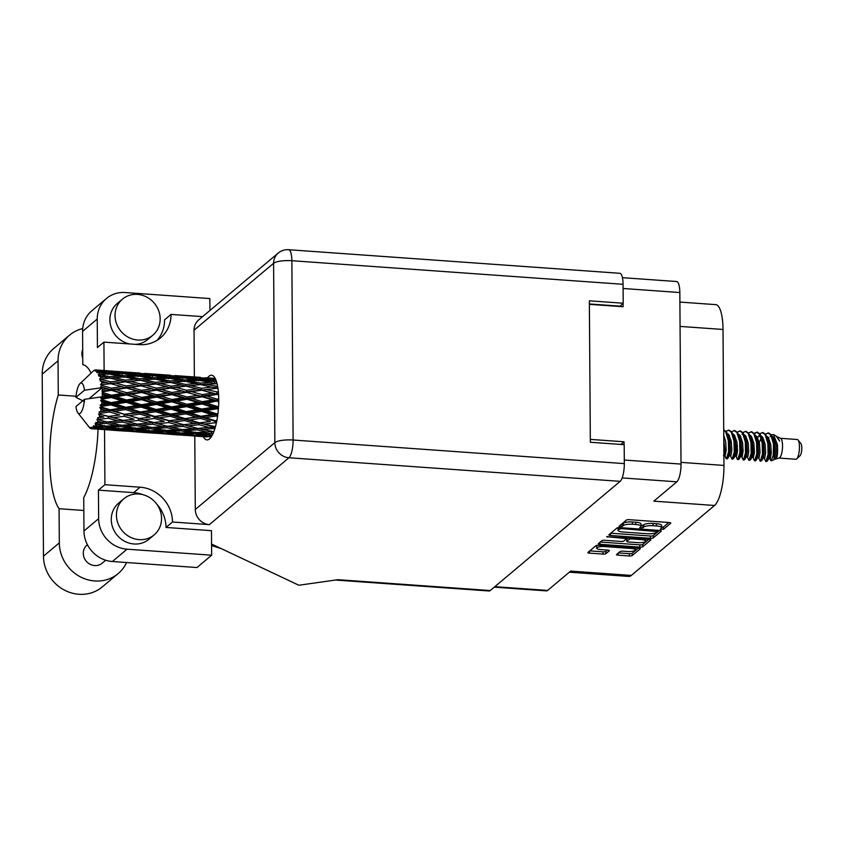 <?xml version="1.0" encoding="UTF-8"?>
<svg xmlns="http://www.w3.org/2000/svg" width="844" height="844" viewBox="0 0 844 844"><rect width="100%" height="100%" fill="white"/><g stroke="black" fill="none" stroke-linecap="round" stroke-linejoin="round"><path stroke-width="1.27" d="M596.961 545.361A6.193 1.572 179.6 0 0 596.919 545.393A6.193 1.572 179.6 0 0 596.655 545.857L596.666 548.136A6.193 1.572 179.6 0 0 601.055 549.613L607.754 550.088A2.31 0.591 179.6 0 1 609.389 550.647A2.31 0.591 179.6 0 1 609.294 550.816L605.876 553.685A2.31 0.591 179.6 0 1 602.985 554.097L589.481 553.136A2.31 0.591 179.6 0 1 587.835 552.588A2.31 0.591 179.6 0 1 587.941 552.409L595.917 545.709A2.31 0.591 179.6 0 1 598.807 545.298L638.665 548.136A2.31 0.591 179.6 0 1 640.311 548.684A2.31 0.591 179.6 0 1 640.206 548.853L632.23 555.563A2.31 0.591 179.6 0 1 629.339 555.974L618.156 555.183A2.31 0.591 179.6 0 1 616.521 554.624A2.31 0.591 179.6 0 1 616.616 554.455L620.034 551.586A2.31 0.591 179.6 0 1 622.925 551.174L627.292 551.48A6.193 1.572 179.6 0 0 635.3 549.919A6.193 1.572 179.6 0 0 630.911 548.442L604.673 546.574A6.193 1.572 179.6 0 0 596.94 547.672A6.193 1.572 179.6 0 0 596.666 548.136M606.636 536.7L624.539 538.398A2.31 0.591 179.6 0 1 626.185 538.957A2.31 0.591 179.6 0 1 626.079 539.126L623.811 541.036A2.31 0.591 179.6 0 1 620.92 541.447L604.758 540.297A2.31 0.591 179.6 0 0 601.867 540.698L598.449 543.578A2.31 0.591 179.6 0 0 598.354 543.747A2.31 0.591 179.6 0 0 599.989 544.296L639.857 547.134A2.31 0.591 179.6 0 0 642.748 546.722L650.724 540.023A2.31 0.591 179.6 0 0 650.819 539.843A2.31 0.591 179.6 0 0 649.184 539.295L606.636 536.7M624.064 444.661L624.043 441.781L590.325 439.386M624.296 460.043L681.024 464.084L679.831 292.53L623.094 288.49M589.376 304.336L623.104 306.731L623.083 303.334M610.507 535.465L650.365 538.303A2.31 0.591 179.6 0 0 653.256 537.892L661.232 531.182A2.31 0.591 179.6 0 0 661.337 531.013A2.31 0.591 179.6 0 0 659.702 530.454L619.834 527.616A2.31 0.591 179.6 0 0 616.943 528.027L608.967 534.737A2.31 0.591 179.6 0 0 608.862 534.906A2.31 0.591 179.6 0 0 610.507 535.465L610.486 533.45M661.316 528.291L660.314 529.199L663.479 529.293L670.663 523.259A2.31 0.591 179.6 0 0 670.769 523.08A2.31 0.591 179.6 0 0 669.134 522.531L629.265 519.693A2.31 0.591 179.6 0 0 626.375 520.104L619.116 526.266L622.292 526.361L623.22 525.58A7.406 1.888 179.6 0 1 632.472 524.261L635.796 524.504A7.406 1.888 179.6 0 1 641.039 526.266A7.406 1.888 179.6 0 1 640.712 526.825L639.72 527.732L642.885 527.827L643.814 527.046A7.406 1.888 179.6 0 1 653.066 525.728L656.389 525.97A7.406 1.888 179.6 0 1 661.633 527.732A7.406 1.888 179.6 0 1 661.316 528.291M494.827 586.675L547.629 590.431L570.639 571.093L631.333 575.418L714.541 505.472L653.847 501.157L676.856 481.818L622.165 477.926M679.895 302.078L715.712 304.631A33.032 9.379 94.1 0 1 723.013 329.466L723.962 465.434A33.032 9.379 94.1 0 1 714.541 505.472M631.333 575.418A33.032 9.379 94.1 0 1 628.759 576.42L569.341 572.19M624.043 441.781L620.889 444.44M623.062 284.301L291.855 260.712A14.622 4.157 -85.9 0 0 288.627 249.718L619.834 273.298A14.622 4.157 94.1 0 1 623.062 284.301L623.199 303.228L619.77 306.499M661.633 527.732L661.622 525.453A7.406 1.888 179.6 0 0 656.379 523.691L656.389 525.97M641.039 525.844L643.803 524.768A7.406 1.888 179.6 0 1 653.056 523.449L656.379 523.691M641.039 526.266L641.029 523.987A7.406 1.888 179.6 0 0 635.775 522.225L635.796 524.504M621.321 524.346L623.21 523.301A7.406 1.888 179.6 0 1 632.451 521.982L635.775 522.225M661.633 527.31L663.468 527.015L668.828 522.51M610.792 533.197L650.355 536.024A2.31 0.591 179.6 0 0 653.245 535.613L659.396 530.433M657.392 531.583L621.321 528.587L618.314 529.694A7.406 1.888 179.6 0 0 617.998 530.254A7.406 1.888 179.6 0 0 623.241 532.026L647.158 533.724A7.406 1.888 179.6 0 0 656.41 532.416L657.392 531.583M618.072 527.669A7.406 1.888 179.6 0 0 617.977 527.975L617.998 530.254M648.878 539.274L642.727 544.443L642.748 546.722M600.274 542.038L639.836 544.855A2.31 0.591 179.6 0 0 642.727 544.443M637.695 542.639A6.193 1.572 179.6 0 0 645.702 541.078A6.193 1.572 179.6 0 0 641.313 539.601L632.072 538.936A2.31 0.591 179.6 0 0 629.181 539.348L626.913 541.257A2.31 0.591 179.6 0 0 626.818 541.426A2.31 0.591 179.6 0 0 628.453 541.985L637.695 542.639M626.902 539.316A2.31 0.591 179.6 0 1 626.797 539.147A2.31 0.591 179.6 0 1 626.902 538.968L628.284 537.807M589.766 550.879L602.964 551.818A2.31 0.591 179.6 0 0 605.855 551.406L607.448 550.066M618.441 552.915L629.318 553.696A2.31 0.591 179.6 0 0 632.209 553.284L638.37 548.115M547.629 590.431A14.622 4.157 94.1 0 1 546.501 590.884L494.257 587.16M681.024 464.084A14.622 4.157 94.1 0 1 676.856 481.818M622.439 277.676L676.603 281.527A14.622 4.157 94.1 0 1 679.831 292.53M126.589 562.526A36.798 34.024 -130 0 1 118.192 573.551A36.798 34.024 -130 0 1 94.76 580.967A36.798 34.024 -130 0 1 59.312 542.871L59.08 508.721L83.82 510.483M118.192 573.551L102.346 586.865A36.798 34.024 -130 0 1 78.914 594.281A36.798 34.024 -130 0 1 43.466 556.196L42.2 374.145A36.798 34.024 -130 0 1 53.721 348.488L69.556 335.163A36.798 34.024 -130 0 1 82.691 328.58M137.445 294.398A23.59 21.807 50 0 0 122.433 299.156A23.59 21.807 50 0 0 116.588 323.864A23.59 21.807 50 0 0 137.762 340.026A23.59 21.807 50 0 0 152.785 335.268A23.59 21.807 50 0 0 158.619 310.56A23.59 21.807 50 0 0 137.445 294.398M122.433 299.156L117.263 303.492A23.59 21.807 50 0 0 110.923 326.723A23.59 21.807 50 0 0 129.596 343.951M138.838 494.004A23.59 21.807 50 0 0 123.825 498.762A23.59 21.807 50 0 0 117.981 523.47A23.59 21.807 50 0 0 139.165 539.632A23.59 21.807 50 0 0 154.178 534.874A23.59 21.807 50 0 0 160.012 510.166A23.59 21.807 50 0 0 138.838 494.004M123.825 498.762L118.656 503.108A23.59 21.807 50 0 0 112.822 527.817A23.59 21.807 50 0 0 133.996 543.979A23.59 21.807 50 0 0 149.019 539.221L154.178 534.874M203.341 436.696A32.441 9.21 -85.9 0 0 206.959 439.914A32.441 9.21 -85.9 0 0 209.481 438.922A32.441 9.21 -85.9 0 0 218.68 403.875A32.441 9.21 -85.9 0 0 211.57 375.2A32.441 9.21 -85.9 0 0 209.048 376.192A32.441 9.21 -85.9 0 0 207.529 377.88M105.69 560.226L102.166 563.191A11.795 10.909 -130 0 1 94.655 565.575A11.795 10.909 -130 0 1 84.062 557.494A11.795 10.909 -130 0 1 86.985 545.14L87.438 544.76M82.754 358.109A11.795 10.909 -130 0 1 82.701 349.511M209.934 310.465L209.85 298.565L125.25 292.541A29.487 27.261 50 0 0 106.471 298.481A29.487 27.261 50 0 0 97.239 319.043L82.575 331.375A29.487 27.261 -130 0 1 91.796 310.814L106.471 298.481M104.118 370.505L103.917 342.115L97.44 347.559L97.239 319.043M103.917 342.115L139.112 344.626A33.612 31.07 50 0 0 160.518 337.853A33.612 31.07 50 0 0 171.037 314.411L164.559 319.844A33.612 31.07 -130 0 1 157.079 340.332M135.61 344.373A23.59 21.807 50 0 0 147.616 339.615L152.785 335.268M98.642 518.659A29.487 27.261 50 0 0 127.043 549.18L211.644 555.204L196.979 567.537L112.368 561.513A29.487 27.261 -130 0 1 83.967 530.992L98.642 518.659L98.442 490.142L133.637 492.643A33.612 31.07 -130 0 1 142.784 494.637M211.644 555.204L211.475 530.676L166.015 527.447L172.492 522.003L209.375 524.63A14.622 13.525 -130 0 1 195.291 509.491L194.774 436.084M156.731 504.111A33.612 31.07 -130 0 1 166.015 527.447M83.967 530.992L83.735 497.633A71.719 20.372 -85.9 0 0 98.052 429.195M211.601 544.063L298.86 585.24L337.938 579.691L490.237 590.536A14.622 4.157 94.1 0 1 489.098 590.979L335.469 580.039M91.057 373.164A71.719 20.372 -85.9 0 0 82.807 364.735L82.575 331.375M195.291 509.491L274.849 442.615L273.593 263.307A14.622 3.724 179.6 0 1 291.855 260.712L293.111 440.019L624.317 463.609L624.191 444.672L590.346 442.256L589.355 300.823L623.199 303.228M624.317 463.609A14.622 4.157 94.1 0 1 620.15 481.344L490.237 590.536M194.363 376.93L194.036 330.183A14.622 13.525 -130 0 1 198.614 319.981L278.172 253.105A14.622 13.525 50 0 0 273.593 263.307L194.036 330.183M171.037 314.411L202.571 316.648M619.749 306.129L589.376 303.967M98.442 490.142L104.909 484.699L104.529 429.659M172.492 522.003A33.612 31.07 50 0 0 140.115 487.199L104.909 484.699M211.58 545.54L221.307 548.653M76.023 396.247L58.278 394.981L58.046 360.831A36.798 34.024 -130 0 1 69.556 335.163M58.278 394.981A71.719 20.372 -85.9 0 0 59.08 508.721M779.107 458.07L795.85 459.263A9.906 2.817 -85.9 0 0 796.715 458.883L800.038 455.728A6.372 1.804 -85.9 0 0 801.8 448.058A6.372 1.804 -85.9 0 0 800.903 443.596L798.055 439.998A9.906 2.817 -85.9 0 0 797.264 439.502L780.51 438.31M796.715 458.883A9.906 2.817 -85.9 0 0 799.447 446.951A9.906 2.817 -85.9 0 0 798.055 439.998M775.594 459.115L779.276 458.007A9.906 2.817 -85.9 0 0 782.525 445.748A9.906 2.817 -85.9 0 0 780.679 438.395L777.039 436.675M772.271 436.517L774.011 438.015L776.438 444.967L776.934 453.534L775.53 459.052C777.218 458.988 777.862 454.209 777.461 444.714L773.515 434.649L771.279 434.744M774.296 444.071L774.011 459.727L771.289 460.824L773.273 455.264L773.484 443.902A14.39 4.083 -85.9 0 0 773.125 438.848L774.296 444.071M770.213 450.812L770.456 460.128L771.289 460.824M773.515 434.649L776.1 436L779.624 441.127L777.145 436.77M764.105 458.007L765.919 461.626L767.375 461.035L768.8 454.526L768.546 443.554L765.846 434.649L763.029 432.571L759.779 433.647M765.919 461.626L768.093 454.483L767.85 443.501L765.139 434.597L762.322 432.518M758.471 457.606L760.275 461.225L761.731 460.634L763.155 454.125L762.913 443.153L760.201 434.249L757.384 432.17L754.135 433.246M760.275 461.225L762.459 454.083L762.206 443.1L759.494 434.196L756.688 432.117M754.409 451.086L754.188 454.135M752.531 455.612L754.03 460.138L755.348 460.877L756.087 460.233L757.522 453.724L757.268 442.752L754.557 433.848L751.751 431.759L748.491 432.845M753.797 450.168L753.492 457.142M754.641 460.824L756.815 453.682L756.562 442.699L753.861 433.795L751.044 431.717M747.183 456.804L748.997 460.423L750.453 459.832L751.877 453.323L751.635 442.351L748.923 433.447L746.107 431.358L742.857 432.444M748.997 460.423L751.171 453.27L750.928 442.298L748.217 433.394L745.4 431.316M741.254 454.81L742.752 459.336L744.06 460.064L744.809 459.431L746.233 452.922L745.99 441.95L743.279 433.046L740.462 430.957L737.213 432.033M742.52 449.367L742.214 456.34M743.353 460.022L745.537 452.869L745.284 441.897L742.572 432.993L739.766 430.915M737.487 449.884L737.266 452.933M735.609 454.41L737.107 458.936L738.426 459.663L739.165 459.031L740.599 452.521L740.346 441.549L737.635 432.645L734.829 430.556L731.569 431.632M737.382 445.727L736.569 455.939M737.719 459.621L739.893 452.468L739.639 441.496L736.939 432.592L734.122 430.503M730.271 455.602L732.075 459.22L733.531 458.63L734.955 452.12L734.713 441.148L732.001 432.244L729.184 430.155L725.935 431.231M732.075 459.22L734.248 452.067L734.006 441.096L731.294 432.191L728.477 430.102M726.209 449.082L725.988 452.131M724.331 453.597L725.829 458.134L727.138 458.862L727.887 458.229L729.311 451.719L729.068 440.747L727.391 433.89L726.357 431.843L723.709 429.775M725.597 448.164L725.291 455.138M726.441 458.819L728.615 451.667L728.361 440.695L725.65 431.79L723.709 429.934M723.846 448.544L723.814 445.02M773.125 438.848L771.479 435.05L768.673 432.972L765.413 434.048M773.484 443.902L770.772 434.998L767.966 432.919M757.733 437.878L757.057 439.502M757.152 437.561L756.699 438.585M757.036 432.17L754.452 433.689M740.81 436.675L740.135 438.3M740.23 436.359L739.777 437.382M729.522 435.873L728.857 437.498M218.733 398.938L217.298 399.17L206.822 396.026L217.077 394.443L218.596 394.876M217.298 399.17L216.971 400.573L218.744 400.299M218.585 406.207L217.161 406.449L206.875 403.168L218.744 400.594M218.396 392.207L206.242 389.548L216.317 388.303L218.005 388.725M201.653 390.171L212.266 393.082L202.054 394.623L191.472 391.605L216.317 388.303M216.897 392.418L216.655 393.979L218.522 393.726M202.054 394.623L201.769 396.121L216.655 393.979L212.266 393.082M217.077 394.443L216.655 393.979L218.533 393.905M187.062 397.018L176.596 393.874L186.84 392.291L197.39 395.351L187.062 397.018L186.724 398.421L206.822 396.026M201.389 388.293L190.638 385.624L200.64 384.579L211.422 387.101L201.389 388.293L201.21 389.907L196.8 388.884L186.651 390.266L176.016 387.396L186.081 386.141L196.8 388.884M211.422 387.101L217.91 388.029M186.651 390.266L186.418 391.827L206.242 389.548M171.817 392.471L161.246 389.443L171.416 388.008L182.04 390.93L171.817 392.471L171.532 393.969L191.472 391.605M185.733 384.463L174.93 382.015L184.836 381.214L195.724 383.492L185.733 384.463L185.617 386.088L193.614 385.297M170.404 382.427L181.196 384.948L171.153 386.141L160.402 383.471L170.404 382.427M195.724 383.492L200.165 384.727L200.228 383.102L189.33 380.908L199.195 380.37L210.114 382.385L200.228 383.102M171.153 386.141L170.973 387.755L185.617 386.088L181.196 384.948M186.081 386.141L190.638 385.624M156.435 388.113L145.769 385.244L155.855 383.988L166.563 386.731L156.435 388.113L156.203 389.675L176.016 387.396M96.311 369.999A29.487 8.377 -85.9 0 0 96.132 369.957L115.755 371.371L96.311 369.999L95.309 371.17L96.944 370.263L101.66 370.769L97.524 370.674L96.596 372.088L98.115 371.286L106.682 371.339L117.727 372.774L107.958 372.921L98.273 371.476L97.176 372.795L98.832 372.299L103.506 373.059L99.328 373.227L98.273 374.852L108.486 373.913L119.415 375.928L109.53 376.646L99.951 374.704L98.748 376.076L105.025 377.036L100.784 377.426L99.603 379.156L109.942 378.123L120.724 380.644L110.68 381.836L101.248 379.483L99.93 380.823L106.101 382.427L101.797 382.997L100.478 384.727L110.944 383.703L121.568 386.626L111.355 388.166L102.061 385.508L100.668 386.721L106.692 388.894L102.303 389.59A29.487 8.377 -85.9 0 0 102.219 387.628A29.487 8.377 -85.9 0 0 102.219 387.575M95.477 369.925A29.487 8.377 -85.9 0 0 94.855 370.052L94.18 370.368A29.487 8.377 -85.9 0 0 94 370.474L93.325 371.012A29.487 8.377 -85.9 0 0 93.273 371.065A29.487 8.377 -85.9 0 0 93.093 371.244M84.463 401.554L75.918 397.387A15.329 4.357 -85.9 0 1 79.969 383.672L93.273 371.065M89.074 398.674L102.219 387.628L84.442 390.223A15.329 4.357 -85.9 0 0 79.969 383.672M102.061 385.508A29.487 8.377 -85.9 0 0 102.019 384.959M101.797 382.997A29.487 8.377 -85.9 0 0 101.554 381.245M100.784 377.426A29.487 8.377 -85.9 0 0 100.404 376.044M99.328 373.227A29.487 8.377 -85.9 0 0 98.832 372.299M97.524 370.674A29.487 8.377 -85.9 0 0 96.944 370.263M169.992 380.95L159.094 378.756L168.948 378.217L179.888 380.233L169.992 380.95L169.929 382.575L165.477 381.34L155.518 382.311L144.683 379.853L154.61 379.061L165.477 381.34M179.888 380.233L184.361 381.562L184.361 379.969L173.41 378.038L183.19 377.796L194.204 379.526L184.361 379.969M155.518 382.311L155.391 383.936L163.377 383.144M169.929 382.575L174.93 382.015M140.906 383.988L130.176 381.319L140.157 380.275L150.97 382.796L140.906 383.988L140.726 385.602L160.402 383.471M154.146 377.817L143.174 375.886L152.975 375.643L163.958 377.373L154.146 377.817L154.135 379.41L149.662 378.08L139.756 378.798L128.868 376.603L138.711 376.065L149.662 378.08M163.958 377.373L166.954 378.312M139.756 378.798L139.693 380.422L144.683 379.853M155.507 379.241L159.094 378.756M138.173 375.074L127.18 373.438L136.907 373.491L147.964 374.926L138.173 375.074L138.237 376.614M122.739 373.491L133.732 375.211L123.91 375.664L112.938 373.734L122.739 373.491M147.964 374.926L150.306 375.685M136.717 376.16L133.732 375.211M123.91 375.664L123.899 377.257L119.415 375.928M140.231 376.34L143.174 375.886M125.281 377.089L128.868 376.603M122.158 372.763L111.091 371.434L131.886 372.921L122.158 372.763L122.275 374.23M131.886 372.921L133.468 373.449M120.059 373.533L117.727 372.774M107.958 372.921L108.011 374.462M124.933 373.818L127.18 373.438M110.005 374.187L112.938 373.734M106.059 370.906L106.239 372.257M115.755 371.371L116.472 371.613M103.253 371.297L101.66 370.769M109.614 371.698L111.091 371.434M202.159 396.775L212.582 399.95L202.191 401.691L191.799 398.463L202.159 396.775L197.39 395.351M217.309 401.406L218.733 401.849M217.161 406.449L216.75 407.599L218.512 407.314M217.952 413.549L216.497 413.792L206.39 410.543L217.003 408.76L216.75 407.599L218.49 407.715M202.191 401.691L201.821 402.978L216.971 400.573L212.582 399.95M202.117 403.981L212.361 407.262L201.779 409.066L191.577 405.785L202.117 403.981L201.821 402.978L206.875 403.168M171.954 399.539L161.563 396.311L171.912 394.623L182.367 397.798L171.954 399.539L171.575 400.826L186.724 398.421L191.799 398.463M186.84 392.291L182.04 390.93M156.836 394.865L146.36 391.721L156.615 390.139L167.144 393.198L156.836 394.865L156.509 396.269L176.596 393.874M171.416 388.008L166.563 386.731M141.57 390.318L131.02 387.301L141.17 385.856L151.815 388.778L141.57 390.318L141.286 391.816L161.246 389.443M155.855 383.988L150.97 382.796M126.199 385.961L115.533 383.092L125.619 381.836L136.327 384.579L126.199 385.961L125.967 387.523L145.769 385.244M124.385 376.909L135.251 379.188L125.281 380.148L114.446 377.701L124.385 376.909M125.281 380.148L125.155 381.783L133.173 380.992M139.693 380.422L135.251 379.188M110.68 381.836L110.501 383.45L130.176 381.319M109.53 376.646L109.467 378.27L114.446 377.701M106.502 374.008L103.506 373.059M187.073 399.254L197.433 402.504L186.925 404.297L176.649 401.016L187.073 399.254L186.724 398.421L182.367 397.798M217.003 408.76L218.385 409.192M216.497 413.792L216.032 414.615L217.847 414.341M216.876 420.523L215.336 420.745L205.387 417.685L216.18 416.029L216.032 414.615L217.784 414.837M201.779 409.066L201.347 410.057L216.75 407.599L212.361 407.262M201.547 411.355L211.612 414.583L200.861 416.271L190.828 413.096L201.547 411.355L201.347 410.057L206.39 410.543M186.925 404.297L186.513 405.447L201.821 402.978L197.433 402.504M186.767 406.597L196.947 409.878L186.25 411.64L176.164 408.39L186.767 406.597L186.513 405.447L191.577 405.785M156.699 402.145L146.402 398.864L156.857 397.102L167.196 400.351L156.699 402.145L156.298 403.295L171.575 400.826L176.649 401.016M171.912 394.623L167.144 393.198M141.708 397.387L131.337 394.159L141.676 392.46L152.131 395.636L141.708 397.387L141.338 398.674L156.509 396.269L161.563 396.311M156.615 390.139L151.815 388.778M126.6 392.713L116.113 389.569L126.378 387.987L136.918 391.046L126.6 392.713L126.273 394.116L146.36 391.721M141.17 385.856L136.327 384.579M111.355 388.166L111.07 389.664L131.02 387.301M125.619 381.836L120.724 380.644M100.478 384.727L115.533 383.092M99.603 379.156L102.926 378.84M109.467 378.27L105.025 377.036M171.881 401.828L182.146 405.109L171.543 406.913L161.341 403.632L171.881 401.828L171.575 400.826L167.196 400.351M216.18 416.029L217.562 416.461M215.336 420.745L216.802 420.945M213.859 431.643L202.149 429.501L213.194 428.541L213.289 426.906L215.463 426.705L203.953 424.142L214.882 422.76L214.861 421.198L216.686 421.515M200.861 416.271L200.397 416.915L216.032 414.615L211.612 414.583M200.482 418.413L210.388 421.43L199.49 422.855L189.594 419.943L200.482 418.413L200.397 416.915L205.387 417.685M186.25 411.64L185.796 412.463L201.347 410.057L196.947 409.878M185.944 413.876L195.956 417.01L185.1 418.592L175.162 415.533L185.944 413.876L185.796 412.463L190.828 413.096M171.543 406.913L171.11 407.905L186.513 405.447L182.146 405.109M171.311 409.203L181.397 412.431L170.625 414.119L160.592 410.944L171.311 409.203L171.11 407.905L176.164 408.39M141.307 404.761L131.115 401.48L141.644 399.676L151.909 402.957L141.307 404.761L140.864 405.753L156.298 403.295L161.341 403.632M156.857 397.102L156.509 396.269L152.131 395.636M126.463 399.993L116.166 396.712L126.621 394.95L136.96 398.199L126.463 399.993L126.062 401.143L141.338 398.674L146.402 398.864M141.676 392.46L136.918 391.046M111.482 395.235L102.356 392.397A29.487 8.377 -85.9 0 0 102.356 391.795L111.45 390.308L121.895 393.483L111.482 395.235L111.113 396.522L126.273 394.116L131.337 394.159M126.378 387.987L121.568 386.626M102.303 389.59L101.997 391.036L116.113 389.569M110.944 383.703L106.101 382.427M156.551 404.445L166.701 407.726L156.035 409.488L145.917 406.238L156.551 404.445L156.298 403.295L151.909 402.957M214.882 422.76L216.328 423.192M199.49 422.855L215.273 427.359M198.973 424.722L208.753 427.38L197.739 428.414L187.969 425.903L198.973 424.722L199.005 423.108L210.388 421.43M183.802 424.68L173.727 421.989L184.646 420.607L194.51 423.466L183.053 424.754L199.005 423.108L203.953 424.142M185.1 418.592L200.397 416.915L195.956 417.01M184.646 420.607L184.614 419.046L189.594 419.943M170.625 414.119L170.15 414.763L185.796 412.463L181.397 412.431M170.235 416.261L180.162 419.278L169.243 420.702L159.368 417.791L170.235 416.261L170.15 414.763L175.162 415.533M156.035 409.488L155.581 410.311L171.11 407.905L166.701 407.726M155.718 411.724L165.709 414.858L154.874 416.44L144.925 413.381L155.718 411.724L155.581 410.311L160.592 410.944M125.798 407.336L115.681 404.086L126.315 402.293L136.475 405.574L125.798 407.336L125.345 408.158L140.864 405.753L145.917 406.238M141.644 399.676L141.338 398.674L136.96 398.199M111.081 402.609L102.113 399.718A29.487 8.377 -85.9 0 0 102.156 399.106L111.419 397.524L121.673 400.805L111.081 402.609L110.648 403.601L126.062 401.143L131.115 401.48M126.621 394.95L126.273 394.116L121.895 393.483M102.282 396.807A29.487 8.377 -85.9 0 0 102.282 396.754A29.487 8.377 -85.9 0 0 102.346 394.654L106.745 396.047L102.282 396.807L100.742 398.189L111.113 396.522L116.166 396.712M111.45 390.308L106.692 388.894M101.997 391.036L102.356 391.795M141.064 407.051L151.16 410.268L140.378 411.967L130.377 408.791L141.064 407.051L140.864 405.753L136.475 405.574M213.194 428.541L214.798 428.952M212.614 431.717L213.711 432.022M197.137 429.881L206.822 432.065L195.734 432.592L186.039 430.588L197.137 429.881L197.285 428.256L202.149 429.501M215.262 427.412L208.753 427.38M183.517 424.711L187.969 425.903M169.243 420.702L184.614 419.046L199.005 423.108L194.51 423.466M168.737 422.57L178.538 425.228L167.502 426.262L157.733 423.751L168.737 422.57L168.768 420.956L173.727 421.989M154.874 416.44L170.15 414.763L184.614 419.046L180.162 419.278M154.42 418.455L164.263 421.314L153.302 422.559L143.48 419.827L154.42 418.455L154.399 416.894L159.368 417.791M140.378 411.967L139.914 412.611L155.581 410.311L170.15 414.763L165.709 414.858M139.998 414.109L149.937 417.126L139.007 418.55L129.143 415.638L139.998 414.109L139.914 412.611L144.925 413.381M126.315 402.293L126.062 401.143L155.581 410.311L151.16 410.268M110.163 409.815L101.354 407.03A29.487 8.377 -85.9 0 0 101.428 406.428L110.849 404.898L120.924 408.116L110.163 409.815L109.688 410.458L125.345 408.158L130.377 408.791M111.419 397.524L111.113 396.522L126.062 401.143L121.673 400.805M101.713 404.171A29.487 8.377 -85.9 0 0 101.934 402.029L106.249 403.421L101.713 404.171L100.109 405.247L110.648 403.601L115.681 404.086M102.356 392.397L102.346 394.654M102.019 393.758L111.113 396.522L106.745 396.047M100.742 398.189L102.156 399.106M125.482 409.572L135.483 412.705L124.638 414.288L114.678 411.228L125.482 409.572L125.345 408.158L120.924 408.116M153.587 422.527L164.263 421.314M182.958 426.389L192.717 428.826L181.629 429.617L171.923 427.349L182.958 426.389L183.053 424.754L178.538 425.228M212.308 435.114L200.112 433.436L213.142 433.394M102.113 399.718L100.594 400.467L101.934 402.029M102.282 396.754L84.505 399.349L75.981 406.513A15.329 4.357 -85.9 0 0 77.88 412.885A15.329 4.357 -85.9 0 0 84.505 399.349M77.88 412.885L89.274 427.254A29.487 8.377 -85.9 0 0 89.58 427.602L89.707 427.602M92.239 428.72A29.487 8.377 -85.9 0 0 92.418 428.678L111.862 430.092L92.239 428.72L90.93 427.486L91.585 428.741A29.487 8.377 -85.9 0 1 90.973 428.604L89.58 427.18L90.35 428.277A29.487 8.377 -85.9 0 1 90.181 428.161L89.58 427.602M93.093 428.425A29.487 8.377 -85.9 0 0 93.726 428.024L97.83 428.562L93.093 428.425L91.595 427.349L92.418 428.678M94.401 427.433A29.487 8.377 -85.9 0 0 94.581 427.243L104.371 427.106L114.014 428.731L102.884 428.668L94.401 427.433L92.998 426.463L93.726 428.024M95.245 426.431A29.487 8.377 -85.9 0 0 95.868 425.513L99.982 426.304L95.245 426.431L93.663 425.766L94.581 427.243M96.511 424.384A29.487 8.377 -85.9 0 0 96.68 424.047L106.428 423.424L116.134 425.608L105.025 426.125L95.045 423.73L95.868 425.513M97.313 422.728A29.487 8.377 -85.9 0 0 97.872 421.356L102.019 422.369L95.667 422.517L96.68 424.047M98.453 419.753A29.487 8.377 -85.9 0 0 98.611 419.31L108.275 418.265L118.065 420.924L107.04 421.958L96.933 419.457L97.872 421.356M99.149 417.548A29.487 8.377 -85.9 0 0 99.624 415.807L103.812 417.01L97.482 417.801L98.611 419.31M100.098 413.845A29.487 8.377 -85.9 0 0 100.225 413.307L109.773 411.956L119.69 414.974L108.781 416.398L98.548 413.908L99.624 415.807M100.647 411.239A29.487 8.377 -85.9 0 0 101.006 409.224L105.257 410.553L98.991 411.925L100.225 413.307M101.354 407.03L99.792 407.452L101.006 409.224M100.109 405.247L101.428 406.428M211.232 433.004L211.433 431.411L206.822 432.065M197.095 432.539L200.112 433.436M182.378 429.564L186.039 430.588M197.285 428.256L192.717 428.826M166.89 427.729L176.607 429.912L165.487 430.44L155.802 428.435L166.89 427.729L167.049 426.104L171.923 427.349M153.302 422.559L157.733 423.751M139.007 418.55L149.937 417.126M138.49 420.417L148.301 423.076L137.255 424.11L127.518 421.599L138.49 420.417L138.532 418.803L143.48 419.827M124.638 414.288L139.914 412.611L135.483 412.705M124.195 416.303L134.038 419.162L123.066 420.407L113.244 417.674L124.195 416.303L124.163 414.731L129.143 415.638M98.991 411.925L109.688 410.458L114.678 411.228M110.849 404.898L110.648 403.601L106.249 403.421M123.329 420.375L134.038 419.162M152.743 424.237L162.47 426.674L151.414 427.465L141.686 425.197L152.743 424.237L152.838 422.601L148.301 423.076M180.996 430.851L190.681 432.761L179.54 432.993L169.887 431.284L180.996 430.851L181.196 429.258L176.607 429.912M195.07 433.563L204.712 435.188L193.593 435.124L183.929 433.711L195.07 433.563L195.333 432.033M211.169 436.939L197.96 435.694L211.675 436.232M209.101 435.852L209.407 434.407M196.335 435.156L197.96 435.694M207.329 434.734L204.712 435.188M181.565 432.972L183.929 433.711M193.951 432.233L190.681 432.761M166.859 430.377L169.887 431.284M152.152 427.412L155.802 428.435M167.049 426.104L162.47 426.674M136.654 425.576L146.371 427.76L135.251 428.277L125.577 426.283L136.654 425.576L136.802 423.952L141.686 425.197M123.066 420.407L127.518 421.599M108.781 416.398L119.69 414.974M108.275 418.265L108.306 416.651L113.244 417.674M109.773 411.956L109.688 410.458L105.257 410.553M122.507 422.084L132.244 424.521L121.177 425.313L111.45 423.044L122.507 422.084L122.412 420.47M150.77 428.699L160.434 430.609L149.314 430.841L139.65 429.132L150.77 428.699L150.981 427.106L146.371 427.76M164.833 431.411L174.486 433.035L163.346 432.972L153.692 431.558L164.833 431.411L165.086 429.881M178.865 433.7L188.528 435.019L167.734 433.542L178.865 433.7L179.171 432.255M192.917 435.546L202.56 436.548L181.766 435.071L192.917 435.546L193.265 434.196M206.949 436.928L201.663 436.58L207.012 436.728M196.947 436.221L201.663 436.58M203.573 436.359L202.56 436.548M180.922 434.787L181.766 435.071M190.406 434.681L188.528 435.019M166.099 433.004L167.734 433.542M177.103 432.582L174.486 433.035M151.34 430.82L153.692 431.558M163.704 430.081L160.434 430.609M136.623 428.224L139.65 429.132M121.916 425.26L125.577 426.283M136.802 423.952L132.244 424.521M122.391 420.47L118.065 420.924M106.428 423.424L106.587 421.8L111.45 423.044M97.482 417.801L103.812 417.01M120.534 426.536L130.208 428.457L119.078 428.689L109.414 426.98L120.534 426.536L120.745 424.954L116.134 425.608M134.586 429.258L144.261 430.883L133.109 430.82L123.467 429.406L134.586 429.258L134.85 427.729M148.649 431.548L158.282 432.866L137.498 431.389L148.649 431.548L148.955 430.102M162.67 433.394L172.334 434.396L151.53 432.919L162.67 433.394L163.029 432.044M166.722 434.069L186.039 435.441M173.347 434.206L172.334 434.396M150.696 432.634L151.53 432.919M160.16 432.529L158.282 432.866M135.852 430.851L137.498 431.389M146.877 430.429L144.261 430.883M121.114 428.668L123.467 429.406M133.468 427.929L130.208 428.457M106.386 426.072L109.414 426.98M106.587 421.8L102.019 422.369M118.413 429.396L128.056 430.714L107.262 429.237L118.413 429.396L118.719 427.95M132.434 431.242L142.108 432.244L121.314 430.767L132.434 431.242L132.782 429.891M136.485 431.917L155.792 433.288M143.121 432.054L142.108 432.244M120.47 430.482L121.314 430.767M129.934 430.377L128.056 430.714M105.627 428.699L107.262 429.237M116.641 428.277L114.014 428.731M104.371 427.106L104.624 425.576M103.253 425.777L99.982 426.304M100.742 429.396L101.533 429.448L100.742 429.396M106.249 429.765L125.566 431.136M112.874 429.902L111.862 430.092M102.208 429.09L102.557 427.739M99.708 428.224L97.83 428.562M91.585 428.741L95.699 429.005M84.442 390.223L75.918 397.387M215.199 378.439L205.335 377.732M215.589 379.251L201.79 377.901L215.294 378.608M186.018 376.371L175.109 375.58M200.619 377.384L185.659 376.35L200.619 377.384M212.857 379.23L212.973 380.686M200.313 378.165L201.79 377.901M207.17 378.07L206.442 377.827M196.768 377.363L196.937 378.713M185.026 376.466L185.659 376.35M155.781 374.219L144.873 373.428M170.393 375.232L155.423 374.198L170.393 375.232M181.26 376.107L192.358 377.226L182.62 377.078L171.564 375.738L181.26 376.107M197.39 377.806L208.426 379.23L198.656 379.389L187.632 377.743L197.39 377.806M216.613 382.015L203.647 380.19L216.043 380.338M215.969 383.545L216.992 383.408M214.598 382.121L214.598 383.714L210.114 382.385M200.714 380.644L203.647 380.19M210.757 379.99L208.426 379.23M198.656 379.389L198.72 380.918M185.395 378.123L187.632 377.743M193.951 377.764L192.358 377.226M182.62 377.078L182.726 378.534M170.087 376.002L171.564 375.738M176.945 375.918L176.227 375.675M166.532 375.211L166.701 376.561M154.8 374.314L155.423 374.198M125.566 372.067L114.636 371.276M140.146 373.08L125.207 372.046L140.146 373.08M151.034 373.955L162.111 375.074L152.395 374.926L141.328 373.586L151.034 373.955M167.144 375.643L178.2 377.078L168.42 377.236L157.395 375.591L167.144 375.643M217.647 386.436L205.155 384.168L217.087 383.767M217.91 388.061L215.853 388.24L215.98 386.615M205.155 384.168L200.165 384.727M189.33 380.908L185.733 381.393M197.201 380.465L194.204 379.526M173.41 378.038L170.477 378.492M180.521 377.838L178.2 377.078M168.473 378.766L168.42 377.236M157.395 375.591L155.169 375.97M163.704 375.601L162.111 375.074M152.511 376.382L152.395 374.926M141.328 373.586L139.84 373.85M146.708 373.765L145.991 373.523M136.464 374.409L136.285 373.059M125.207 372.046L124.574 372.162M768.662 438.068L767.882 439.154M762.976 458.218L764.78 457.944L765.656 452.722L765.149 444.166L762.733 437.213L760.982 435.715M759.621 435.641L756.593 438.342M754.04 444.471L753.006 449.05M752.827 457.205L753.502 457.142L754.378 451.92L753.871 443.364L751.445 436.411L749.704 434.913M741.549 456.404L742.214 456.33L743.1 451.118L742.593 442.551L740.167 435.599L738.426 434.111M729.132 455.802L730.936 455.528L731.811 450.316L731.305 441.75L728.889 434.797L727.138 433.31M774.011 459.727L775.53 453.428L775.024 444.862L772.513 437.097M771.785 436.992L770.203 436.274M768.029 437.171L767.344 437.857M761.731 460.634L763.366 457.838L764.253 452.627L763.746 444.06L761.235 436.295M760.507 436.179L758.925 435.472M756.751 436.359L756.034 437.097M750.453 459.832L752.088 457.037L752.964 451.825L752.458 443.258L749.957 435.493M739.165 459.031L740.81 456.235L741.686 451.023L741.18 442.456L739.239 436.274M730.978 440.041L730.06 442.762M727.887 458.229L729.522 455.433L730.408 450.211L729.902 441.655L727.391 433.89M774.307 438.469L773.399 439.756M769.454 456.815L769.749 458.408L770.414 458.345L771.3 453.122L770.794 444.566L768.367 437.614L766.626 436.116M757.332 457.817L759.136 457.543L760.022 452.321L759.516 443.765L757.089 436.812L755.348 435.314M746.054 457.015L747.858 456.741L748.734 451.519L748.227 442.963L745.811 436.01L744.06 434.512M737.118 443.258L736.084 447.847M735.905 456.003L736.58 455.929L737.456 450.717L736.949 442.151L734.533 435.198L732.782 433.711M724.627 455.201L725.291 455.127L726.178 449.915L725.671 441.349L723.751 435.219M779.624 441.127L779.318 440.325M773.663 437.572L772.988 438.258M768.283 458.165L770.023 458.714M767.375 461.035L769.011 458.239L769.886 453.028L769.38 444.461L766.869 436.696M761.183 438.12L758.271 444.767M756.087 460.233L757.722 457.437L758.608 452.226L758.102 443.659L755.591 435.894M744.809 459.431L746.444 456.636L747.33 451.424L746.824 442.857L744.313 435.093M743.585 434.976L742.003 434.27M739.829 435.156L739.144 435.852M733.531 458.63L735.166 455.834L736.042 450.622L735.535 442.056L733.035 434.291M728.541 434.354L727.866 435.05M723.888 455.022L724.764 449.81L723.772 438.933M96.933 419.457L104.139 421.219M98.548 413.908L134.365 423.371M99.792 407.452L164.58 425.524M100.594 400.467L154.399 416.894L194.827 427.676M100.668 386.721L216.644 421.715M99.93 380.823L141.286 391.816L217.752 415.142M129.754 382.881L171.532 393.969L218.459 408.127M159.991 385.033L218.733 401.1M190.206 387.185L218.575 394.507M604.663 545.709L604.673 546.574M607.701 536.415L607.712 537.206M653.056 523.449L653.066 525.728M643.803 524.768L643.814 527.046M642.875 525.548L642.885 527.827M632.451 521.982L632.472 524.261M623.21 523.301L623.22 525.58M622.271 524.082L622.292 526.361M663.468 527.015L663.479 529.293M650.355 536.024L650.365 538.303M653.245 535.613L653.256 537.892M656.305 530.211L656.315 531.076M621.321 527.722L621.321 528.587M619.296 527.595L619.296 528.871M618.304 527.648L618.314 529.694M639.836 544.855L639.857 547.134M599.979 542.291L599.989 544.296M624.539 537.544L624.539 538.398M641.313 538.736L641.313 539.601M632.061 538.071L632.072 538.936M629.17 537.871L629.181 539.348M626.902 538.968L626.913 541.257M630.911 547.577L630.911 548.442M605.855 551.406L605.876 553.685M602.964 551.818L602.985 554.097M589.46 551.132L589.481 553.136M632.209 553.284L632.23 555.563M629.318 553.696L629.339 555.974M618.146 553.168L618.156 555.183M723.013 329.466L680.064 326.406M681.013 462.375L723.962 465.434M620.15 481.344L288.933 457.754L209.375 524.63M127.043 549.18L112.368 561.513M274.849 442.615A14.622 13.525 50 0 0 288.933 457.754A14.622 4.157 94.1 0 0 293.111 440.019A14.622 3.724 179.6 0 0 274.849 442.615M133.637 492.643L140.115 487.199M58.046 360.831L42.2 374.145M59.312 542.871L43.466 556.196M657.455 530.296L657.465 531.467M626.174 537.66L626.185 538.957M645.692 539.042L645.702 541.078M626.797 539.147L626.818 541.426M635.289 547.893L635.3 549.919M288.627 249.718A14.622 14.622 0 0 0 278.172 253.105M181.312 435.135L171.438 434.428M151.076 432.983L141.212 432.276M120.85 430.83L110.965 430.123M211.538 378.154L210.05 378.049M181.291 376.002L179.825 375.897M151.076 373.85L149.599 373.744M120.84 371.698L119.363 371.592M768.873 437.445L767.66 439.513M775.668 459.115L774.254 459.02M753.101 457.511L751.698 457.416M741.823 456.709L740.41 456.604M739.84 437.54L738.669 434.692M770.456 460.128L769.749 458.408M736.179 456.309L734.776 456.203M724.901 455.507L723.487 455.401"/></g></svg>
